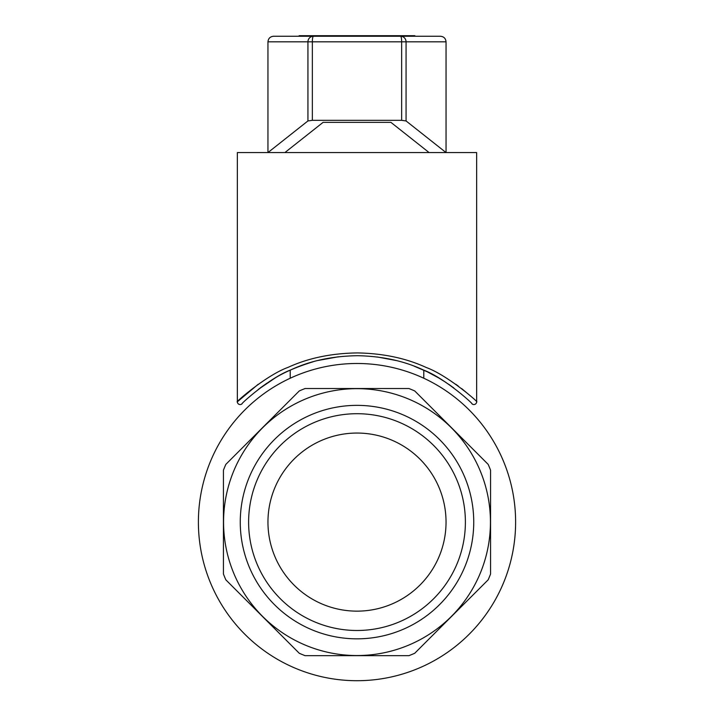 <?xml version="1.0" encoding="UTF-8"?>
<svg xmlns="http://www.w3.org/2000/svg" width="714" height="714" viewBox="0 0 714 714"><rect width="100%" height="100%" fill="white"/><g stroke="black" fill="none" stroke-linecap="round" stroke-linejoin="round"><path stroke-width="1.07" d="M198.394 522.104A158.606 158.606 0 0 0 436.308 659.459A158.606 158.606 0 0 0 436.308 384.739A158.606 158.606 0 0 0 198.394 522.104M267.955 522.104A89.045 89.045 0 0 0 401.518 599.216A89.045 89.045 0 0 0 401.518 444.983A89.045 89.045 0 0 0 267.955 522.104M225.838 464.377L299.273 390.942A143.309 143.309 0 0 1 305.074 388.532L408.926 388.532A143.309 143.309 0 0 1 414.727 390.942L488.162 464.377A143.309 143.309 0 0 1 490.563 470.169L490.563 574.029A143.309 143.309 0 0 1 488.162 579.83L414.727 653.265A143.309 143.309 0 0 1 408.926 655.666L305.074 655.666A143.309 143.309 0 0 1 299.273 653.265L225.838 579.83A143.309 143.309 0 0 1 223.437 574.029L223.437 470.169A143.309 143.309 0 0 1 225.838 464.377M223.562 522.104A133.438 133.438 0 0 0 423.723 637.664A133.438 133.438 0 0 0 423.723 406.543A133.438 133.438 0 0 0 223.562 522.104M240.261 522.104A116.739 116.739 0 0 0 415.369 623.197A116.739 116.739 0 0 0 415.369 421.001A116.739 116.739 0 0 0 240.261 522.104M248.615 522.104A108.385 108.385 0 0 0 411.193 615.968A108.385 108.385 0 0 0 411.193 428.23A108.385 108.385 0 0 0 248.615 522.104M446.036 382.481L438.396 377.733M427.338 371.833L414.111 366.148M396.091 360.508L377.474 357.009M338.418 356.777L318.194 360.436M313.089 361.784C296.926 366.764 283.967 372.342 274.23 378.545M267.009 383.123L260.191 387.961M258.218 389.46L275.015 378.072M427.052 371.691L438.976 378.072M448.624 384.23L453.765 387.925M476.649 401.786A2.785 2.785 154.8 0 1 471.892 403.74C474.551 405.195 445.036 378.099 423.545 370.057C404.151 360.972 382.177 356.188 357.616 355.706C332.403 356.054 310.126 360.793 290.776 369.914C269.142 377.938 239.351 405.266 242.108 403.74A2.785 2.785 -154.8 0 1 237.351 401.786C234.005 403.615 265.894 375.359 288.028 367.38C308.287 358.071 331.492 353.252 357.643 352.921C383.382 353.421 406.266 358.285 426.303 367.523C448.196 375.466 479.933 403.571 476.649 401.786L476.649 152.573L237.351 152.573L237.351 401.786L258.218 384.257M469.999 395.556L462.261 389.094M462.181 389.032L461.485 388.487M458.406 386.167L455.782 384.257M446.045 152.573L429.105 152.573L390.924 122.371L323.076 122.371L284.895 152.573L267.955 152.573L267.955 41.823L312.348 41.823A5.569 1.08 -90 0 1 313.428 36.253L440.476 36.253C443.849 36.593 445.706 38.449 446.045 41.823L446.045 152.573L406.061 120.943L401.652 120.327L312.348 120.327L307.939 120.943L267.955 152.573M406.061 120.943L406.061 41.823A5.569 5.489 -90 0 0 400.572 36.253A5.569 1.08 90 0 1 401.652 41.823L312.348 41.823L312.348 120.327M301.906 36.253L301.906 35.7L299.121 35.7L299.121 36.253L273.524 36.253L313.428 36.253A5.569 5.489 90 0 0 307.939 41.823L307.939 120.943M273.524 36.253C270.151 36.593 268.294 38.449 267.955 41.823C268.294 38.449 270.151 36.593 273.524 36.253M440.476 36.253C443.849 36.593 445.706 38.449 446.045 41.823L401.652 41.823L401.652 120.327M412.094 36.253L412.094 35.7L414.879 35.7L414.879 36.253M301.906 35.7L412.094 35.7M384.551 36.253L384.551 35.7M329.449 36.253L329.449 35.7M423.786 378.233L423.786 370.164M290.214 378.233L290.214 370.164"/></g></svg>
